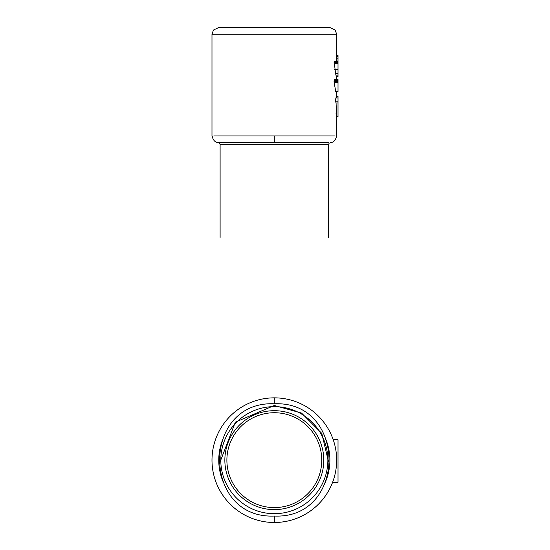 <?xml version="1.0" encoding="UTF-8"?>
<svg xmlns="http://www.w3.org/2000/svg" width="550" height="550" viewBox="0 0 550 550"><rect width="100%" height="100%" fill="white"/><g stroke="black" fill="none" stroke-linecap="round" stroke-linejoin="round"><path stroke-width="0.82" d="M336.552 456.418L336.077 468.662M336.167 468.009L335.954 469.535M336.497 464.681L336.407 465.816M336.311 466.744L336.215 467.603M338.016 439.746L338.016 482.316L332.592 482.316A62.343 62.343 180 0 0 333.224 439.746L338.016 439.746M325.091 482.749A55.564 55.564 0 0 0 325.978 439.684A55.564 55.564 0 0 1 325.091 482.749A55.564 55.564 0 0 0 325.978 439.684M222.667 439.684A55.564 55.564 0 0 0 223.554 482.749A55.564 55.564 0 0 1 222.667 439.684A55.564 55.564 0 0 0 223.554 482.749M274.319 522.5A62.343 62.343 0 0 0 332.592 482.316A62.343 62.343 0 0 1 212.369 467.074A62.343 62.343 0 0 1 333.224 439.746A62.343 62.343 0 0 0 212.369 467.074A62.343 62.343 0 0 0 274.319 522.5L274.319 516.051C346.968 519.193 347.421 400.909 274.319 403.769L274.319 397.815M274.319 403.769C201.218 400.909 201.685 519.193 274.319 516.051M220.11 237.401L220.11 144.726C217.408 144.361 331.533 144.361 328.529 144.726L328.529 237.401M328.976 142.704L219.67 142.704M274.319 142.697L274.319 135.933C193.346 135.933 193.346 135.953 274.319 135.988C355.3 135.953 355.3 135.933 274.319 135.933M336.139 75.907L336.531 76.698L338.016 76.698L338.016 73.59L335.596 73.59L336.139 75.907L338.016 75.907M334.434 61.332L338.016 61.332L334.434 61.332L334.18 61.854L335.596 73.59M336.662 55.523L338.016 55.543L336.662 55.543L336.449 61.332M336.662 91.919L336.497 97.983M335.837 98.209L335.534 101.166L336.064 103.008C336.614 115.974 336.607 119.343 336.029 113.101M335.809 91.919L334.159 82.624L338.016 82.624L338.016 91.919L335.809 91.919M334.338 79.551L338.016 79.551L334.338 79.551L334.159 82.624M335.741 91.774L338.016 91.774M335.631 91.348L338.016 91.348M334.159 80.08L338.016 80.08L338.016 82.624M338.016 79.551L338.016 80.08M336.662 96.346L338.016 96.346L338.016 116.813L336.662 116.813M336.064 103.008L338.016 103.008M338.016 55.543L338.016 73.59M334.049 63.133L338.016 63.133M334.077 63.821L338.016 63.821M211.984 34.279L336.662 34.279L335.211 30.078L329.89 27.5L218.756 27.5L213.434 30.078L211.984 34.279L211.984 135.946M226.889 460.164A47.431 47.431 0 0 0 274.319 507.595A47.431 47.431 0 0 0 315.397 436.446A47.431 47.431 0 0 0 233.241 436.446A47.431 47.431 0 0 0 274.319 507.595A47.431 47.431 0 0 0 321.757 460.164M226.889 142.697L321.757 142.697M274.319 513.693A53.529 53.529 0 0 0 320.684 433.393A53.529 53.529 0 0 0 227.961 433.393A53.529 53.529 0 0 0 274.319 513.693M334.084 82.074L338.016 82.074M334.049 81.386L338.016 81.386M334.077 80.713L338.016 80.713M335.534 101.166L338.016 101.166M336.662 34.279L336.662 55.612L338.016 55.605M336.634 56.396L338.016 56.396M336.552 58.204L338.016 58.204M336.456 61.05L338.016 61.05M334.304 61.483L338.016 61.483M334.18 61.854L338.016 61.854M334.084 62.425L338.016 62.425M334.771 69.472L338.016 69.472M335.617 73.693L338.016 73.693M274.319 509.623A49.466 49.466 0 0 0 317.164 435.428A49.466 49.466 0 0 0 231.481 435.428A49.466 49.466 0 0 0 274.319 509.623M328.467 461.677L321.778 433.366L301.572 413.084L274.319 405.481L235.345 422.159L220.158 461.718M262.178 142.697L256.369 142.697M231.44 142.697L227.741 142.697M219.402 143.076L220.248 144.726M328.405 144.726L329.244 143.076M320.018 142.697L317.226 142.697M283.759 142.697L292.208 142.697M336.607 135.946C335.692 140.181 333.609 142.436 330.357 142.704L330.357 142.704M336.662 76.698L336.662 79.475M336.662 116.765L336.662 135.946M335.692 97.983L338.016 97.983M212.121 135.946C213.022 140.181 215.105 142.429 218.357 142.704L218.357 142.704"/></g></svg>
